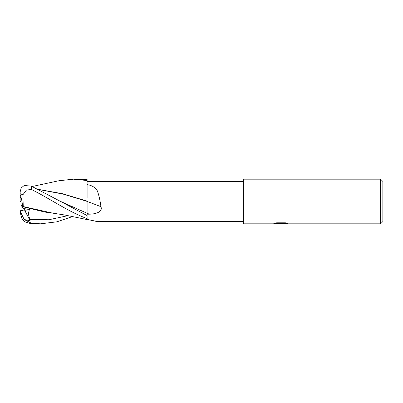 <?xml version="1.0" encoding="UTF-8"?>
<svg xmlns="http://www.w3.org/2000/svg" width="403" height="403" viewBox="0 0 403 403"><rect width="100%" height="100%" fill="white"/><g stroke="black" fill="none" stroke-linecap="round" stroke-linejoin="round"><path stroke-width="0.6" d="M243.352 221.59L97.622 221.59L87.108 219.383L96.055 221.348M87.108 201.44A327.367 87.018 -166.6 0 1 100.926 206.684C100.186 200.719 99.002 195.465 97.37 190.911C95.284 187.41 91.864 185.32 87.108 184.634L87.108 181.672L99.637 181.41L243.352 181.41M100.926 206.684C103.017 212.064 95.476 214.114 89.401 214.174L87.108 214.205L87.108 213.313A324.052 86.136 -166.6 0 1 89.401 214.174M38.693 189.496L62.898 194.029L87.108 201.384L87.108 214.205M21.042 197.284C22.039 200.84 22.497 204.215 22.407 207.414L21.042 204.865L21.042 197.284M72.671 216.512L56.828 221.836L40.411 223.821L31.308 223.197L24.16 219.499L30.114 220.758L25.157 211.182L27.5 209.112L25.157 211.182L21.042 210.406L21.042 204.865M382.85 221.59L380.618 223.821L380.618 179.179L382.85 181.41L382.85 221.59M380.618 223.821L243.352 223.821L243.352 179.179L380.618 179.179M280.896 223.64L272.957 223.821L281.445 223.393L274.307 223.393L276.629 222.814L285.435 222.814L287.989 223.464L280.538 223.821L280.896 223.433M279.455 223.821L277.954 223.6M279.098 223.539L280.402 223.464M282.327 223.539L280.559 223.821M282.83 223.806L283.873 223.292L286.74 223.111M275.33 223.111L281.445 223.111L281.445 223.393M24.16 219.499L20.15 211.157L20.15 210.19L25.157 211.182L23.807 208.568M20.15 211.157L20.15 212.321L21.969 218.764A11.158 11.158 0 0 0 25.147 221.962L31.308 223.796L33.232 223.821M20.15 201.515L21.042 201.062L20.15 201.52L20.15 198.462L20.795 196.478M32.2 186.488L59.014 180.725L73.517 179.179L87.108 179.461L87.108 197.833M73.517 179.179L87.108 180.534M40.411 223.821L33.056 223.821M52.722 213.137L23.238 206.563L22.921 194.765L20.15 193.717L20.15 191.828L21.228 187.959L24.16 185.506L31.308 186.11L60.44 201.374L87.108 213.263M22.921 194.76L26.422 190.07L31.308 189.47C49.231 198.145 67.664 211.409 87.108 218.617L87.108 219.403M30.114 220.758L28.336 213.751L29.389 209.389L22.961 208.447L23.233 206.452M23.243 206.815L44.965 212.084L55.871 213.58M87.108 218.617L87.108 215.575L60.44 201.374M87.108 200.971L87.108 201.384M87.108 201.102L62.697 193.757L38.487 189.395M22.961 208.447L22.407 207.414C22.467 203.021 21.717 198.79 20.15 194.73L20.15 193.717M20.15 194.73L20.15 192.795M20.15 211.308L20.15 210.19M31.308 223.796L31.308 223.197M29.626 219.444L48.874 219.746L68.127 215.62M31.308 189.47L31.308 186.11M280.896 223.539L282.83 223.539M52.38 213.091L64.646 214.985L87.108 219.57"/></g></svg>
